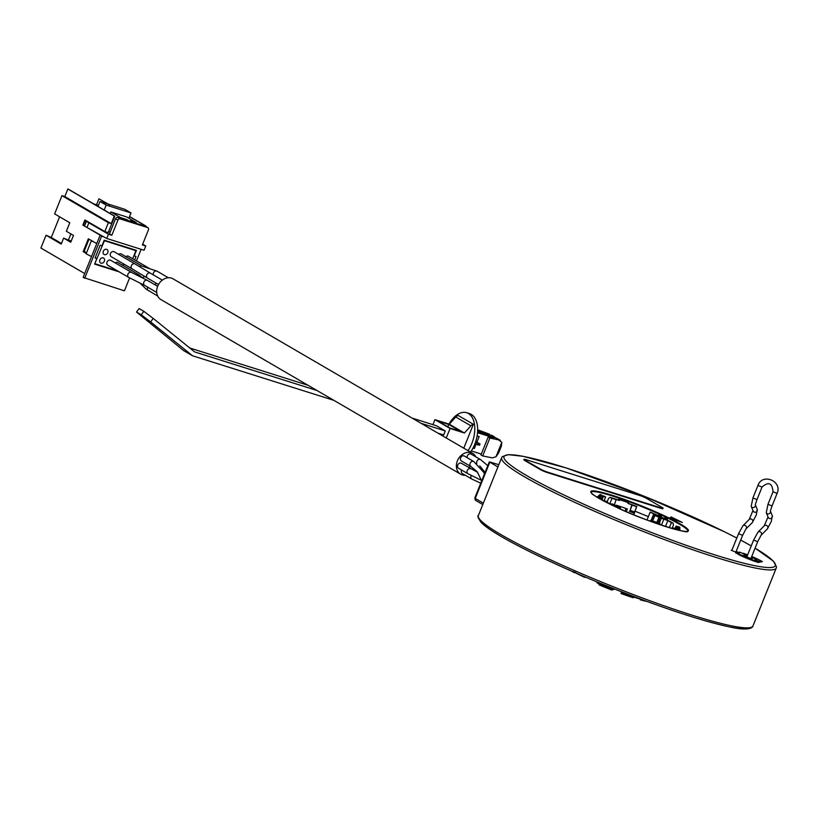 <?xml version="1.0" encoding="UTF-8"?>
<svg xmlns="http://www.w3.org/2000/svg" width="818" height="818" viewBox="0 0 818 818"><rect width="100%" height="100%" fill="white"/><g stroke="black" fill="none" stroke-linecap="round" stroke-linejoin="round"><path stroke-width="1.23" d="M475.974 456.935A12.025 9.673 120.2 0 0 472.743 453.417L173.048 278.826A12.025 9.673 120.2 0 0 157.68 286.28A12.025 9.673 120.2 0 0 160.941 299.603L460.646 474.195A12.025 9.673 120.2 0 0 465.299 475.258M472.743 453.417A12.025 9.673 120.2 0 0 457.385 460.861A12.025 9.673 120.2 0 0 460.646 474.195M473.806 461.556A2.863 2.311 -59.8 0 0 470.013 463.745A2.863 2.311 -59.8 0 0 470.923 466.516L461.444 460.994A2.863 2.311 -59.8 0 1 460.524 458.213A2.863 2.311 -59.8 0 1 464.327 456.035L473.806 461.556L483.929 472.589L484.43 474.041M467.231 457.732A2.863 2.311 -59.8 0 1 467.16 456.771A2.863 2.311 -59.8 0 1 471.056 454.072L480.534 459.593L487.773 465.708M470.892 468.816A2.863 2.311 -59.8 0 0 468.182 469.256A2.863 2.311 -59.8 0 0 467.017 472.18A2.863 2.311 -59.8 0 0 468.008 473.765L458.52 468.244A2.863 2.311 -59.8 0 1 457.528 466.649A2.863 2.311 -59.8 0 1 458.694 463.724A2.863 2.311 -59.8 0 1 461.413 463.285L477.569 472.313M471.209 475.534A2.863 2.311 -59.8 0 0 470.871 477.702A2.863 2.311 -59.8 0 0 471.822 479.051L462.334 473.53A2.863 2.311 -59.8 0 1 461.383 472.17A2.863 2.311 -59.8 0 1 461.679 470.084M468.755 467.569A2.863 2.311 -59.8 0 1 470.677 466.372M498.827 464.685L489.328 461.853L497.906 466.966M731.977 550.044L731.18 550.207L737.069 552.692L735.719 552.978L743.081 555.688L745.944 555.085L739.84 552.119L738.49 552.395L736.159 551.414M751.353 557.436L752.724 558.346A123.467 13.098 -158.1 0 1 751.129 558.674L745.29 556.179A116.994 12.413 -158.1 0 0 746.783 555.872L747.233 555.903M669.553 518.05L682.376 522.446L671.138 516.966L669.553 518.05M751.507 557.068A10.9 1.155 21.9 0 1 756.773 559.553L755.535 559.819L760.679 561.986L762.386 561.629A16.646 1.769 21.9 0 0 751.732 556.485M747.662 554.849A16.646 1.769 21.9 0 0 743.122 553.193L747.478 555.31M744.666 557.385L744.912 556.792A10.9 1.155 21.9 0 0 753.603 560.218L753.358 560.831M744.912 556.792L738.02 554.256A16.646 1.769 21.9 0 0 758.286 562.487L759.994 562.13L754.85 559.962L753.603 560.218M524.87 460.043L524.706 460.473A5.552 0.593 -158.1 0 1 523.847 459.757L524.021 459.327A5.552 0.593 21.9 0 0 524.87 460.043L540.524 469.154A5.552 0.593 21.9 0 0 547.661 472.17L660.801 507.835A5.552 0.593 21.9 0 0 663.112 508.254A5.552 0.593 21.9 0 0 662.253 507.538L646.609 498.418A5.552 0.593 21.9 0 0 639.461 495.411L526.322 459.736A5.552 0.593 21.9 0 0 524.021 459.327M524.706 460.473L540.35 469.583A5.552 0.593 -158.1 0 0 547.487 472.599L660.637 508.264A5.552 0.593 -158.1 0 0 662.938 508.684L663.112 508.254M737.069 552.692L736.803 553.367M751.169 557.917L752.131 558.51M747.008 556.485A117.455 12.464 -158.1 0 1 745.883 556.741M738.49 552.395L737.928 553.786M739.012 554.185L739.84 552.119M671.138 516.966L670.157 518.254M675.32 520.023L670.791 517.814M756.773 559.553L756.507 560.228M754.349 561.189L754.85 559.962M584.308 577.171A55.767 5.92 -158.1 0 1 576.363 573.295L576.169 573.121A0.644 0.532 103 0 0 576.189 573.142M576.077 573.081A0.644 0.644 0 0 0 576.312 573.275L584.338 577.191A0.644 0.532 -77 0 0 585.054 576.925M623.889 593.51L623.735 593.408A0.644 0.583 -55.8 0 1 623.418 592.621L623.459 592.539M639.175 598.541L638.766 598.694A55.767 5.92 -158.1 0 1 624.154 593.684A0.644 0.583 -55.8 0 1 623.807 592.886L624.594 592.978M613.837 589.43A0.644 0.644 -124.4 0 0 614.124 589.103L614.134 588.878M597.273 582.999A0.644 0.644 55.6 0 1 596.946 582.181L597.498 582.14M613.592 588.653L614.011 589.175A0.644 0.644 -124.4 0 1 613.183 589.533L613.449 589.021A56.411 5.982 -158.1 0 1 597.385 582.426L597.293 583.009A55.767 5.92 -158.1 0 0 613.183 589.533A0.644 0.644 0 0 0 613.786 589.471L613.889 589.389A0.644 0.644 0 0 0 614.124 589.103M641.424 599.379A46.963 4.98 21.9 0 1 641.179 599.318L640.33 599.86L641.189 599.287M640.33 599.86L639.707 598.52M634.052 597.16L633.142 597.702L634.042 597.181A46.963 4.98 21.9 0 1 621.537 592.886L621.885 591.925M621.107 593.571L621.435 591.751M612.59 589.308L612.017 590.136L598.95 584.768M598.98 584.778A46.033 4.888 21.9 0 0 612.017 590.136L612.508 589.471A46.963 4.98 21.9 0 1 598.96 583.909L599.011 583.745M574.144 572.672L573.827 571.649L574.144 572.672L575.657 572.211M665.576 518.223L664.472 517.968A41.708 4.427 -158.1 0 1 666.016 518.745L665.709 519.512A41.708 4.427 21.9 0 0 664.165 518.735L665.228 517.763A42.168 4.479 -158.1 0 1 666.486 518.397L666.619 518.98L666.016 518.745L666.486 518.397L667.171 518.581L666.997 519.941L665.709 519.512M661.128 516.966L660.024 516.71L660.402 515.401L661.435 516.199L661.128 516.966A43.702 4.632 -158.1 0 1 664.267 518.489M667.018 519.88L667.12 519.951A43.702 4.632 -158.1 0 1 673.122 523.193L673.459 525.074L672.069 528.51M652.273 520.821L654.492 515.309L655.934 515.616L653.521 514.43L655.545 514.634A41.708 4.427 -158.1 0 0 650.126 512.232L650.33 512.078A43.702 4.632 -158.1 0 1 658.112 515.555M660.024 516.71A41.708 4.427 21.9 0 0 658.255 515.882L659.431 514.808A43.231 4.591 21.9 0 1 660.985 515.544L661.435 516.199L660.33 515.943A41.708 4.427 -158.1 0 0 658.562 515.115L658.04 515.749L658.388 515.013M654.492 515.309L661.322 518.244L659.318 523.223M667.324 519.103L666.997 519.941M673.122 523.193L671.404 522.61L669.349 527.712M661.322 518.244L667.836 520.626A41.708 4.427 -158.1 0 1 671.404 522.61M657.324 516.097L661.465 518.111L662.048 517.712L657.324 516.097M663.735 519.42L661.425 525.176M667.836 520.626L665.566 526.291M650.126 512.232L646.997 520.013M609.758 503.755L612.017 498.397L609.962 497.395L608.51 498.53L607.028 502.211M619.175 498.898L628.091 501.935L628.326 502.692L628.101 501.945A43.231 4.591 21.9 0 0 619.277 498.908L619.788 499.215A42.168 4.479 -158.1 0 1 628.377 502.17L628.019 503.459A41.708 4.427 21.9 0 1 631.915 504.89L632.202 505.084A40.972 4.346 -158.1 0 1 636.649 506.782L633.521 514.686M636.649 506.782L633.725 514.778M626.046 508.51L625.013 511.086M616.087 505.759L616.312 505.197A41.708 4.427 -158.1 0 1 627.334 508.98L626.271 511.628M628.398 503.367A43.702 4.632 -158.1 0 1 636.936 506.577M609.962 497.395A43.702 4.632 -158.1 0 1 618.377 499.91M618.94 500.299L619.788 499.215L619.829 499.778L618.735 499.225L618.428 499.992L619.523 500.544A41.708 4.427 21.9 0 0 616.169 499.491L614.349 504.9A40.972 4.346 -158.1 0 0 614.328 504.89M612.017 498.397A40.972 4.346 -158.1 0 1 616.455 499.675M618.367 499.931L618.756 499.174M631.915 504.89L630.105 510.299A40.972 4.346 -158.1 0 1 634.543 511.996M634.154 513.121A41.708 4.427 21.9 0 0 629.349 511.291M632.202 505.084L630.105 510.299M609.921 503.612A40.972 4.346 -158.1 0 1 611.475 504.041M679.748 527.129L678.153 526.996A41.708 4.427 -158.1 0 1 678.122 527.221L677.12 528.673L678.592 529.246L678.654 527.876A43.231 4.591 21.9 0 0 679.748 527.129L678.756 526.741A42.168 4.479 -158.1 0 1 677.703 527.467L678.899 528.479A43.702 4.632 21.9 0 0 679.962 527.958L679.656 528.725A43.702 4.632 -158.1 0 1 678.592 529.246A43.702 4.632 -158.1 0 1 674.645 528.939L672.59 527.937L672.335 528.581M680.085 530.32L679.717 528.571M677.733 527.385A41.708 4.427 21.9 0 0 677.611 527.181L676.915 526.894L676.261 528.52M678.316 526.792L676.138 526.046A40.972 4.346 -158.1 0 1 676.915 526.894M678.071 529.082L678.378 528.316L677.11 527.712L677.12 528.673M672.59 527.937A40.972 4.346 -158.1 0 0 674.973 528.224L675.668 528.51A41.708 4.427 21.9 0 0 676.793 528.479L677.1 527.722M676.138 526.046L675.218 528.326M601.731 495.657A43.702 4.632 -158.1 0 1 603.582 495.923L605.637 496.925L603.96 501.097M598.531 496.362A43.702 4.632 -158.1 0 1 598.571 496.127L598.878 495.36A43.702 4.632 21.9 0 0 598.848 495.596L598.531 496.362A43.702 4.632 -158.1 0 0 600.085 498.315L602.437 499.123A40.972 4.346 -158.1 0 1 601.312 497.968L600.616 497.681A41.708 4.427 21.9 0 1 600.381 497.099L598.531 496.362M598.97 496.587L600.432 495.728A42.168 4.479 -158.1 0 1 601.486 495.002L600.535 494.593A43.231 4.591 21.9 0 0 599.441 495.34L598.848 495.596L600.719 496.127L599.962 496.976M600.3 494.563L598.878 495.36M600.688 496.332L600.719 496.127A41.708 4.427 -158.1 0 1 601.731 495.606L601.424 496.373A41.708 4.427 21.9 0 1 602.559 496.352L601.711 498.448M602.559 496.352L603.255 496.638A40.972 4.346 -158.1 0 1 605.637 496.925M603.255 496.638L602.304 499.011M602.437 499.123L602.048 500.074M605.76 502.037A43.702 4.632 -158.1 0 1 604.369 501.229L606.721 502.027A40.972 4.346 -158.1 0 0 610.167 503.98L609.747 503.888A41.708 4.427 21.9 0 0 611.21 504.665M620.463 508.305L612.743 504.082L611.557 504.236A43.702 4.632 21.9 0 0 619.379 508.05L620.238 507.743A42.168 4.479 -158.1 0 1 612.702 504.072L612.017 503.888A43.231 4.591 21.9 0 0 619.758 507.661L619.195 508.499M611.516 504.215L611.179 504.747M620.249 508.97L620.3 507.774M661.527 525.207A41.708 4.427 21.9 0 0 662.059 525.371L661.742 525.279M667.754 527.221L666.21 526.465A40.972 4.346 -158.1 0 1 661.782 525.176M650.872 521.455L650.504 520.8L651.036 521.056A43.702 4.632 21.9 0 0 659.962 524.113L659.4 523.254A42.168 4.479 -158.1 0 1 650.811 520.299L651.087 520.524A43.231 4.591 21.9 0 0 659.911 523.561L659.758 524.614M659.962 524.675L659.38 523.234L650.238 520.555M653.521 514.43L651.118 520.412M667.335 518.816L665.811 517.886A43.231 4.591 21.9 0 1 667.171 518.581L667.427 519.185L666.619 518.98L666.312 519.757M107.986 265.339A2.873 2.311 -59.8 0 1 107.823 265.257A2.873 2.311 -59.8 0 1 107.046 262.067A2.873 2.311 -59.8 0 1 110.716 260.288A2.873 2.311 -59.8 0 1 110.88 260.39M59.602 216.811L51.278 237.517L61.473 243.457M132.68 258.733L135.911 250.697L104.08 240.574M104.407 240.758L94.816 263.611M135.911 250.697L134.111 249.643M95.144 263.795L117.363 270.799M107.772 252.68A2.873 2.311 -59.8 0 1 104.09 254.47A2.873 2.311 -59.8 0 1 103.313 251.279A2.873 2.311 -59.8 0 1 106.984 249.5A2.873 2.311 -59.8 0 1 107.772 252.68M111.422 256.811A2.873 2.311 -59.8 0 1 111.258 256.729A2.873 2.311 -59.8 0 1 110.471 253.539A2.873 2.311 -59.8 0 1 114.152 251.75A2.873 2.311 -59.8 0 1 114.305 251.852M118.661 254.388A2.873 2.311 -59.8 0 1 121.309 254.009A2.873 2.311 -59.8 0 1 121.463 254.112M125.819 256.647A2.873 2.311 -59.8 0 1 128.467 256.269A2.873 2.311 -59.8 0 1 128.63 256.371M104.336 261.218A2.873 2.311 -59.8 0 1 100.665 262.997A2.873 2.311 -59.8 0 1 99.888 259.807A2.873 2.311 -59.8 0 1 103.559 258.028A2.873 2.311 -59.8 0 1 104.336 261.218M115.226 262.926A2.873 2.311 -59.8 0 1 117.884 262.547A2.873 2.311 -59.8 0 1 118.037 262.65M122.393 265.185A2.873 2.311 -59.8 0 1 125.042 264.797A2.873 2.311 -59.8 0 1 125.195 264.899M70.88 233.907L68.385 240.114L71.227 241.013M84.704 273.549L40.9 248.038L46.043 235.236L61.217 244.081L63.62 238.099L70.737 242.251L73.477 235.42L66.36 231.279L69.796 222.741L54.622 213.907L61.953 195.666L64.816 196.565L111.248 223.611L108.385 222.711L104.816 231.566L84.908 219.96L82.843 225.083L83.354 225.247M63.62 238.099L68.385 240.114M104.816 231.566L108.201 232.629L114.806 216.218L68.375 189.173L67.853 189.009L64.816 196.565M93.753 203.958L98.375 205.563M97.802 205.236A7.403 4.315 -72.5 0 0 97.291 205.001L93.508 203.815M109.632 204.899L98.937 198.805L96.534 204.766M84.694 226.167L101.248 235.799L100.031 235.42L83.15 277.394L124.428 290.819L129.612 277.926M96.8 243.457L91.391 240.748L86.135 253.805L91.534 256.555M91.391 240.748L96.78 243.498M61.953 195.666L108.385 222.711M93.129 241.443L88.334 238.805L83.191 251.607L86.299 253.416M46.043 235.236L51.278 237.517M114.806 216.218L114.285 216.054L111.248 223.611M114.285 216.054L67.853 189.009M104.735 237.302L100.031 235.42M134.643 259.879L136.003 256.494L134.213 255.922L136.442 250.38L104.213 240.216L101.984 245.768L100.195 245.206L95.052 257.997L96.841 258.56L94.612 264.112L119.162 271.852M136.442 260.922L141.115 249.306M101.544 236.3L84.673 278.284M89.029 239.193L83.998 251.719L83.191 251.607M86.565 252.742L84.162 251.32M96.841 258.56L95.195 257.65M100.011 201.494L106.176 205.083L131.003 212.905L124.847 209.316L100.011 201.494L98.017 206.443M104.183 210.032L106.176 205.083M131.003 212.905L128.866 218.222M145.359 225.85L129.51 216.627M109.121 204.735L98.937 198.805M145.88 226.013L129.561 216.514M136.003 223.283L136.299 222.557L130.215 220.635L133.293 222.435L145.348 226.228A1.851 1.493 -59.8 0 1 145.808 226.504M142.68 244.173L145.768 245.973L142.383 244.899L148.467 229.766A1.851 1.493 120.2 0 0 147.721 227.608L120.031 218.876A1.851 1.493 120.2 0 0 117.915 220.134L111.831 235.267L109.459 233.887L115.542 218.754A1.851 1.493 -59.8 0 1 117.659 217.496L129.714 221.3L126.637 219.51L126.34 220.236M108.682 231.453L110.103 232.281M111.831 235.267L108.446 234.204L84.97 220.533L83.477 224.93M86.943 221.146L84.97 220.533M85.011 221.126L83.293 225.39L84.479 226.085L106.729 238.467L108.446 234.204M145.768 245.973L144.06 250.236L106.729 238.467M136.299 222.557L126.626 216.913L110.87 211.954L120.543 217.588L120.256 218.314M120.543 217.588L126.637 219.51M110.87 211.954L110.225 213.549M87.148 227.056L88.855 222.793M84.479 226.085L86.197 221.811M495.616 437.845L493.142 436.27L480.534 432.947M477.589 432.027L496.107 437.998L501.812 442.313L501.393 446.066L498.602 453.008L495.994 456.761L492.252 457.875L482.681 455.933L489.89 438.019L500.309 440.278M496.107 437.998L500.248 440.248M493.142 436.27L491.485 435.145M480.718 432.497L477.62 431.526M477.671 430.115L487.221 433.816L477.651 430.841M489.777 434.317L477.671 429.757M448.98 424.092A24.509 14.305 107.5 0 1 466.669 412.722L469.532 413.622A24.509 14.305 107.5 0 1 474.726 444.317A24.509 14.305 107.5 0 1 470.514 452.109M466.669 412.722A24.509 14.305 107.5 0 1 471.863 443.417A24.509 14.305 107.5 0 1 468.029 450.667M463.775 448.182L473.377 424.307L458.244 415.493A4.622 3.722 -59.8 0 0 455.779 416.996L449.266 424.184L434.951 419.665L432.937 424.665M446.25 437.978L450.074 428.479L464.399 432.998L470.902 425.8A4.622 3.722 -59.8 0 1 473.377 424.307M464.399 432.998L449.266 424.184M450.074 428.479L434.951 419.665M449.869 427.978L460.616 431.362L448.755 424.46L438.019 421.076L449.869 427.978M421.106 423.325L445.278 430.953L443.663 434.961L438.008 433.172M445.278 430.953L436.311 425.728L412.139 418.11M333.887 400.35L192.527 355.779L150.655 321.924L153.201 318.417L194.653 351.934L316.975 390.503M150.655 321.924L141.289 314.818L143.825 311.31L139.08 308.55L136.545 312.057L183.559 350.564L192.527 355.779M153.201 318.417L143.825 311.31M141.289 314.818L136.545 312.057M189.796 348.008L308.008 385.278M448.755 424.46L447.824 426.781M474.859 444L479.522 445.217L480.033 443.929L475.728 441.567M475.34 442.712L480.033 443.929M477.099 436.025L479.154 436.577L476.986 441.965M472.957 448.152L474.348 448.52L476.015 444.368M477.119 435.933L479.154 436.577M477.538 432.702L494.031 437.896L488.172 437.016L489.89 438.019M471.321 450.933L481.311 454.082M488.172 437.016L480.964 454.931L482.681 455.933M136.33 274.909A2.863 2.311 -59.8 0 1 138.365 274.541A2.863 2.311 -59.8 0 1 138.743 274.705L138.743 274.705A2.863 2.311 -59.8 0 1 139.152 275.032M148.784 290.83A2.863 2.311 -59.8 0 1 148.406 290.656L148.406 290.656A2.863 2.311 -59.8 0 1 147.751 287.21M482.794 504.573L475.739 500.463L475.238 498.418A1.851 1.493 120.2 0 0 475.984 500.575M483.366 503.142L475.238 498.418L489.788 462.231M750.106 627.631A146.125 15.501 -158.1 0 1 609.185 586.884A146.125 15.501 -158.1 0 1 479.266 518.755M501.076 534.665A147.976 15.706 21.9 0 0 652.457 601.68A147.976 15.706 21.9 0 0 752.949 625.985C753.092 626.159 751.906 631.762 730.975 627.232C698.357 620.228 653.204 604.921 595.514 581.312C539.532 558.152 491.792 533.755 481.168 522.467C478.06 517.896 477.129 515.606 478.356 515.596A147.976 15.706 21.9 0 0 501.076 534.665M478.356 515.596L501.649 457.661A147.976 15.706 21.9 0 0 524.369 476.73A147.976 15.706 -158.1 0 0 675.75 543.745A147.976 15.706 -158.1 0 0 776.241 568.05L752.949 625.985M776.241 568.05L776.486 566.833L773.521 561.271L755.086 548.152A146.125 15.501 -158.1 0 1 712.764 554.226A146.125 15.501 -158.1 0 1 526.485 475.483A146.125 15.501 21.9 0 1 554.43 464.348A146.125 15.501 21.9 0 1 736.793 538.05L724.799 531.925L645.238 496.679L566.128 467.937L523.142 456.321L508.305 454.655L502.313 456.608L501.649 457.661M751.241 545.933A146.125 15.501 21.9 0 0 740.699 540.105L751.251 545.913M591.741 490.953A52.618 5.583 -158.1 0 1 649.359 509.123A52.618 5.583 -158.1 0 1 687.519 531.342A52.618 5.583 -158.1 0 1 629.901 513.183A52.618 5.583 -158.1 0 1 591.741 490.953M735.852 552.181L742.621 535.33L738.552 533.694L731.803 550.473M742.867 525.841L749.196 519.471A2.198 2.025 -135.2 0 1 751.435 519.082A2.198 2.025 -135.2 0 1 752.315 522.569L745.975 528.939A2.198 2.025 -135.2 0 0 745.106 525.453A2.198 2.025 -135.2 0 0 742.867 525.841L738.552 533.694M755.372 504.88L757.171 509.266A2.198 2.147 157.7 0 1 754.247 512.078A2.198 2.147 157.7 0 1 753.112 510.933L751.21 506.291L752.918 497.957L756.987 499.594L762.039 487.047L757.959 485.401L752.918 497.957M755.372 504.941A2.198 2.147 157.7 0 1 751.21 506.291M746.732 557.16L753.613 540.044L757.928 532.191L764.257 525.821A2.198 2.025 44.8 0 1 766.497 525.442A2.198 2.025 44.8 0 1 767.376 528.919L771.405 521.199L772.243 515.616A2.198 2.147 -22.3 0 1 769.319 518.438A2.198 2.147 -22.3 0 1 768.174 517.283L766.272 512.641L767.979 504.307L772.059 505.943L777.1 493.397L773.02 491.761C772.233 482.947 768.562 481.373 762.039 487.047M766.272 512.641A2.198 2.147 -22.3 0 0 770.433 511.291M757.928 532.191A2.198 2.025 44.8 0 1 760.167 531.802A2.198 2.025 44.8 0 1 761.047 535.289L767.376 528.919M753.613 540.044L757.693 541.68L761.047 535.289M746.783 555.872L747.018 556.434M591.117 492.242A52.066 5.522 -158.1 0 1 592.038 491.679A52.066 5.522 -158.1 0 1 645.29 508.08A52.066 5.522 -158.1 0 1 687.734 531.087L687.202 531.311C691.026 534.604 645.187 521.587 615.197 506.659C598.817 498.428 590.944 493.908 591.598 493.111L591.117 492.242M476.782 463.458A2.863 2.311 -59.8 0 1 476.649 462.293A2.863 2.311 -59.8 0 1 480.534 459.593M158.518 284.531L147.506 278.12A2.863 2.311 -59.8 0 1 147.107 274.245A2.863 2.311 -59.8 0 1 150.389 273.161L162.342 280.124M147.506 278.12L132.127 268.866A2.863 2.311 -59.8 0 1 131.718 265.001A2.863 2.311 -59.8 0 1 135.011 263.917L150.389 273.161M148.068 268.192A2.863 2.311 -59.8 0 1 149.336 268.427L149.469 268.509M153.303 274.858A2.863 2.311 -59.8 0 1 154.111 271.934A2.863 2.311 -59.8 0 1 156.739 271.034A2.863 2.311 -59.8 0 1 157.128 271.198L157.128 271.198A2.863 2.311 -59.8 0 1 157.455 271.443M139.489 266.586A2.863 2.311 -59.8 0 1 141.79 266.003A2.863 2.311 -59.8 0 1 142.168 266.177A2.863 2.311 -59.8 0 1 142.424 266.351M154.827 284.695A2.863 2.311 -59.8 0 1 156.749 283.498M142.792 277.813A2.863 2.311 -59.8 0 1 145.134 276.719M156.719 292.435L144.592 285.37A2.863 2.311 -59.8 0 1 143.61 282.946A2.863 2.311 -59.8 0 1 147.475 280.421L157.659 286.341M144.592 285.37L128.692 277.404A2.863 2.311 -59.8 0 1 127.71 274.981A2.863 2.311 -59.8 0 1 131.575 272.445L147.475 280.421M584.573 577.242L584.942 577.334A0.644 0.532 -77 0 0 585.034 577.365L584.471 577.232A0.644 0.644 0 0 1 584.338 577.191L584.287 576.598M585.647 577.181A0.644 0.644 0 0 1 585.034 577.365A0.644 0.532 -77 0 0 585.565 577.14M632.764 596.117A56.411 5.982 -158.1 0 1 624.502 593.203L624.134 593.684L638.807 598.715A0.644 0.644 0 0 0 639.39 598.623M596.946 582.171L596.946 582.171A0.644 0.644 0 0 0 597.293 583.009L613.183 589.533M640.514 599.901A46.033 4.888 21.9 0 0 647.058 601.465M621.148 593.592A46.033 4.888 21.9 0 0 633.142 597.702M571.762 571.189A46.033 4.888 21.9 0 0 573.929 572.539M659.236 514.778L658.95 514.726A42.168 4.479 -158.1 0 1 660.402 515.401M652.427 520.872L654.615 515.422M652.662 520.954L654.84 515.534M656.864 522.405L658.848 517.487M658.091 522.814L660.044 517.947M619.523 500.544L619.829 499.778A41.708 4.427 -158.1 0 1 628.326 502.692L628.019 503.459M678.153 526.996L678.756 526.741M620.197 508.949L620.443 508.346L619.768 508.755M650.77 520.289L650.32 521.25M650.228 520.575L650.003 521.138L650.208 520.555M147.721 227.608L145.348 226.228M117.659 217.496L120.031 218.876M115.542 218.754L117.915 220.134M495.994 456.761L501.812 442.313M470.902 425.8L455.779 416.996M477.6 444.869L478.121 443.591M139.755 282.864L146.095 289.061L157.71 296.075M470.923 466.516L477.252 471.792L481.659 480.933M474.788 498.029L489.328 461.853M749.196 519.471L753 510.452M777.1 493.397C782.714 481.178 762.386 472.671 757.959 485.401M755.27 504.624L756.987 499.594M752.315 522.569L756.343 514.849L757.171 509.266M742.621 535.33L745.975 528.939M767.979 504.307L773.02 491.761M770.341 510.974L772.059 505.943M772.243 515.616L770.444 511.23M764.257 525.821L768.061 516.812M750.863 558.653L757.693 541.68M479.757 465.912L485.084 472.415M468.008 473.765L481.137 480.227M471.822 479.051L480.749 483.203M483.264 470.902L484.818 471.822M135.011 263.917L113.978 251.668M132.127 268.866L111.095 256.617M149.336 268.427L128.303 256.187M168.385 277.762L157.128 271.198L142.168 266.177L121.146 253.928M136.831 271.678L124.878 264.715M117.71 262.455L138.743 274.705L143.109 278.12M131.575 272.445L110.553 260.196M128.692 277.404L107.669 265.155M623.398 592.518L623.367 592.569A0.644 0.644 0 0 0 623.613 593.347L623.991 593.602A0.644 0.644 0 0 0 624.134 593.684M647.181 601.506L640.422 599.891M633.214 597.733L621.128 593.592M574.031 572.62L571.629 571.138M665.801 517.886L665.116 517.733M628.633 502.763L628.326 503.53M598.633 495.974L596.946 497.129M601.496 495.002L600.545 494.593M601.751 495.606L601.435 496.373M659.451 514.819L661.056 515.575M604.124 500.698L607.283 501.577M635.146 511.23L648.347 516.639M147.966 227.721L145.594 226.341M494.307 436.781L491.383 435.084"/></g></svg>
